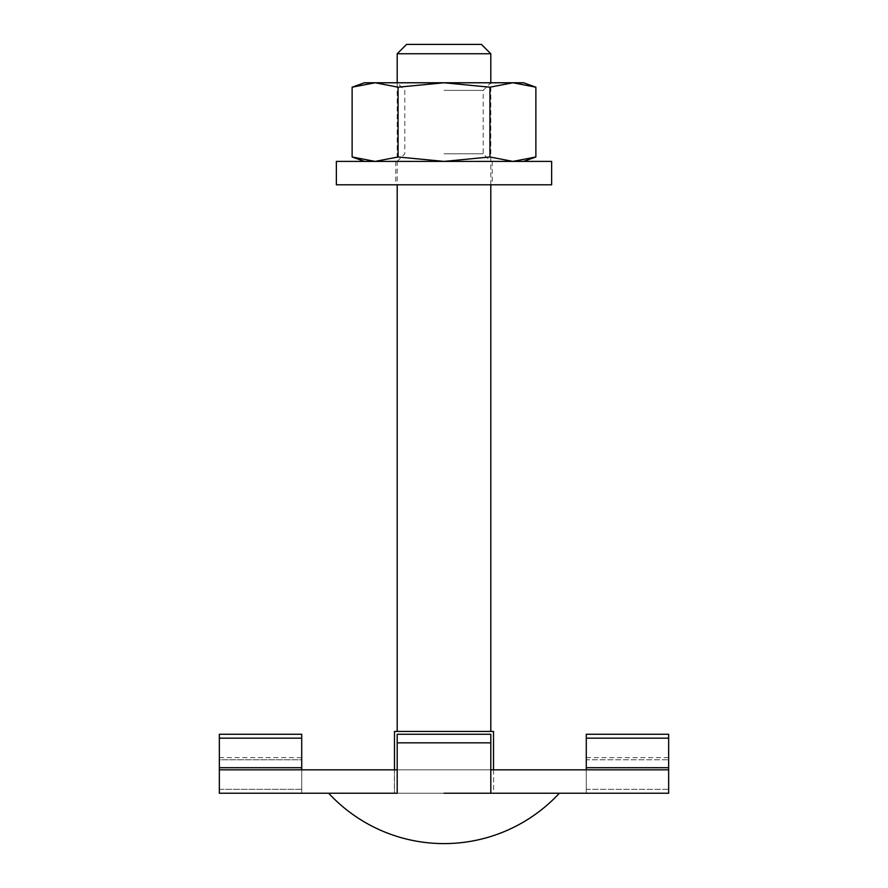 <?xml version="1.0" encoding="UTF-8"?>
<svg xmlns="http://www.w3.org/2000/svg" width="888" height="888" viewBox="0 0 888 888"><rect width="100%" height="100%" fill="white"/><g stroke="black" fill="none" stroke-linecap="round" stroke-linejoin="round"><path stroke-width="0.67" stroke-dasharray="4.44 3.33" d="M493.606 769.841L493.606 793.239L394.394 793.239L493.606 793.239L493.606 769.841L394.394 769.841L394.394 793.239L394.394 769.841L493.606 769.841M586.28 789.321L586.28 769.841L586.28 793.239L586.28 789.321L668.653 789.321L668.653 757.675L668.653 793.239L668.653 789.321L586.28 789.321M444 793.239L219.347 793.239L301.72 793.239L301.72 789.321L301.72 793.239L219.347 793.239L219.347 769.841L397.202 769.841L397.202 734.265L397.202 769.841L397.202 734.265L490.798 734.265L490.798 793.239L490.798 769.841L490.798 793.239L668.653 793.239L586.28 793.239L668.653 793.239L668.653 769.841L490.798 769.841L490.798 734.265L490.798 769.841L397.202 769.841L397.202 793.239L397.202 769.841L397.202 793.239L490.798 793.239M301.72 789.321L301.72 769.841L301.72 789.321L219.347 789.321L219.347 759.806L219.347 789.321L301.72 789.321M397.202 769.841L490.798 769.841M397.202 742.845L490.798 742.845M301.72 767.698L301.72 759.806L301.72 769.841L219.347 769.841L219.347 738.183L301.72 738.183L301.72 767.698L219.347 767.698M301.72 734.265L301.72 738.183M301.72 759.806L301.72 757.675L301.72 759.806L219.347 759.806L219.347 757.675L219.347 759.806L301.72 759.806M219.347 734.265L219.347 738.183M219.347 769.841L301.72 769.841M586.28 734.265L586.28 738.183L668.653 738.183L668.653 769.841L586.28 769.841L586.28 738.183M586.28 759.806L586.28 769.841L586.28 757.675L586.28 759.806L668.653 759.806L586.28 759.806M586.28 769.841L668.653 769.841M668.653 734.265L668.653 738.183M444 153.802L483.205 153.802L444 153.802M535.875 156.987L512.909 161.405L489.932 156.987L444 161.405L490.798 161.405L375.091 161.405L512.909 161.405L444 161.405L398.068 156.987L375.091 161.405L352.125 156.987M444 90.376L483.205 90.376L444 90.376M398.068 156.987L398.068 87.191L444 82.773L490.798 82.773L397.202 82.773L444 82.773L489.932 87.191L512.909 82.773L535.875 87.191M512.909 161.405L523.565 161.405L512.909 161.405M375.091 161.405L364.435 161.405L375.091 161.405M489.932 156.987L489.932 87.191M352.125 87.191L375.091 82.773L398.068 87.191M523.565 82.773L364.435 82.773M551.648 161.405L336.352 161.405M336.352 184.804L551.648 184.804M444 731.457L397.202 731.457L444 731.457M490.798 53.757L397.202 53.757M406.56 44.4L481.44 44.4M394.483 769.841L394.483 793.239L493.517 793.239L394.483 793.239L394.483 731.457L493.517 731.457L493.517 769.841M586.28 767.698L668.653 767.698M219.347 757.675L301.72 757.675M586.28 757.675L668.653 757.675M490.798 184.804L490.798 82.773L483.205 90.376L483.205 153.802L490.798 161.405M397.202 161.405L404.795 153.802L404.795 90.376L397.202 82.773L397.202 184.804M395.793 161.405L395.793 184.804M492.207 161.405L492.207 184.804"/><path stroke-width="1.33" d="M301.72 769.841L301.72 734.265L219.347 734.265L219.347 769.841L397.202 769.841L397.202 742.845L490.798 742.845L490.798 793.239L444 793.239M397.202 769.841L397.202 793.239L219.347 793.239L219.347 769.841M397.202 742.845L397.202 734.265L490.798 734.265L490.798 742.845M490.798 793.239L668.653 793.239L668.653 734.265L586.28 734.265L586.28 769.841M490.798 769.841L668.653 769.841M364.435 161.405L352.125 156.987L375.091 161.405L398.068 156.987L444 161.405L489.932 156.987L512.909 161.405L535.875 156.987L535.875 87.191L512.909 82.773L523.565 82.773L535.875 87.191M352.125 156.987L352.125 87.191L375.091 82.773L444 82.773L398.068 87.191L375.091 82.773L364.435 82.773L352.125 87.191M512.909 82.773L489.932 87.191L444 82.773L512.909 82.773M489.932 156.987L489.932 87.191M398.068 156.987L398.068 87.191M336.352 161.405L551.648 161.405L551.648 184.804L336.352 184.804L336.352 161.405M397.202 53.757L490.798 53.757L481.44 44.4L406.56 44.4L397.202 53.757L397.202 82.773M493.517 769.841L493.517 731.457L394.483 731.457L394.483 769.841M219.347 767.698L301.72 767.698M219.347 738.183L301.72 738.183M586.28 767.698L668.653 767.698M586.28 738.183L668.653 738.183M523.565 161.405L535.875 156.987M328.66 793.239A157.254 157.254 0 0 0 559.34 793.239M397.202 731.457L397.202 184.804M490.798 731.457L490.798 184.804M490.798 82.773L490.798 53.757"/></g></svg>
